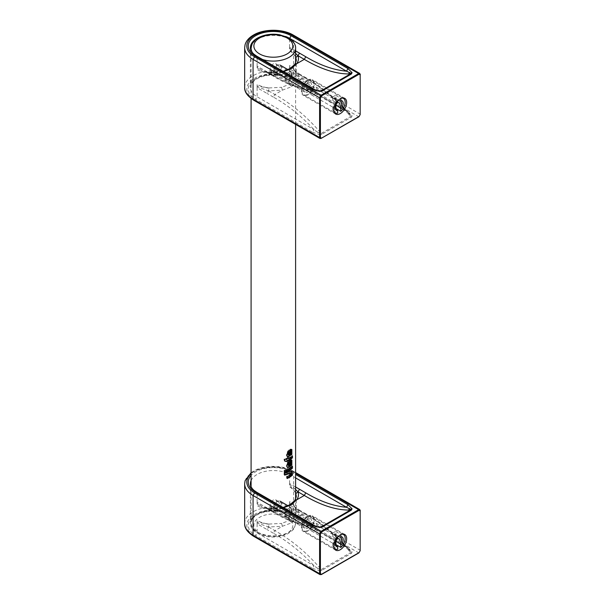 <?xml version="1.0" encoding="UTF-8"?>
<svg xmlns="http://www.w3.org/2000/svg" width="605" height="605" viewBox="0 0 605 605"><rect width="100%" height="100%" fill="white"/><g stroke="black" fill="none" stroke-linecap="round" stroke-linejoin="round"><path stroke-width="0.45" stroke-dasharray="3.02 2.27" d="M289.908 454.219C290.967 452.752 291.118 451.708 290.385 451.088L290.385 449.076L291.527 449.386M287.549 456.881L286.513 455.943L286.513 453.258L288.267 450.483L289.908 449.25L289.908 449.931M290.975 451.406L290.385 451.088L290.975 451.428M288.214 454.854L288.827 454.899L288.827 451.89M289.417 455.24L288.827 454.899M290.498 449.591L289.908 449.25M290.975 449.424L290.385 449.076M284.69 472.066A21.425 12.365 180 0 1 284.078 472.278L284.078 470.312A21.425 12.365 0 0 0 285.779 469.677L285.779 470.259M284.69 472.634L284.078 472.278M284.69 470.66L284.078 470.312M286.377 470.024L285.779 469.677M287.08 471.068A21.425 12.365 180 0 1 286.49 471.34L286.49 469.374A21.425 12.365 0 0 0 291.829 465.858L291.829 466.765M287.08 469.714L286.49 469.374M292.442 466.205L291.829 465.858M287.08 471.688L286.49 471.34M285 461.29L284.327 460.859L284.017 459.15A21.425 12.365 0 0 0 285.575 458.575L286.104 459.165A21.425 12.365 -0 0 0 286.467 459.006L286.467 458.182A21.425 12.365 0 0 0 287.889 457.486L287.889 458.136M284.63 459.498L284.017 459.15M286.18 458.923L285.575 458.575M292.442 455.875L291.829 455.527L291.829 456.427M287.889 458.348A21.425 12.365 0 0 0 291.829 455.527M288.487 457.826L287.889 457.486M287.065 458.53L286.467 458.182M287.065 459.346L286.467 459.006M285.885 459.036L286.702 459.513M287.193 477.897A21.425 12.365 180 0 1 286.604 478.184L286.604 476.233A21.425 12.365 0 0 0 290.574 473.874L290.219 472.823M284.675 474.653L284.063 474.804L284.063 472.921L289.719 470.864L291.519 470.909M287.193 478.525L286.604 478.184M287.193 476.581L286.604 476.233M291.171 474.214L290.574 473.874M284.675 473.269L284.063 472.921M284.675 475.152L284.063 474.804M290.498 460.186L289.908 459.845L289.908 460.526M290.975 460.012L291.527 459.981M287.549 467.476L286.513 466.538L286.513 463.853L288.267 461.078L289.908 459.845M290.975 462.023L290.385 461.683L290.385 459.671M289.908 464.814C290.967 463.347 291.118 462.303 290.385 461.683L290.975 462.001M288.214 465.449L288.827 465.495L288.827 462.485M289.417 465.835L288.827 465.495M289.084 72.101C293.251 69.144 293.251 78.302 289.084 81.183C286.732 82.015 285.416 81.1 285.152 78.446C285.416 75.776 286.732 73.659 289.084 72.101M289.084 508.215C293.251 505.258 293.251 514.424 289.084 517.298C286.732 518.13 285.416 517.222 285.152 514.568C285.416 511.89 286.732 509.773 289.084 508.215M270.163 505.515A4.507 2.601 120 0 0 271.093 507.58A4.507 2.601 120 0 0 275.6 504.971A4.507 2.601 120 0 0 275.6 499.768A4.507 2.601 120 0 0 272.129 500.978A4.507 2.601 120 0 0 270.163 505.515M285.152 514.568L285.152 514.167A4.507 2.601 120 0 0 286.082 516.231A4.507 2.601 120 0 0 290.597 513.63A4.507 2.601 120 0 0 290.597 508.419A4.507 2.601 120 0 0 287.118 509.629A4.507 2.601 120 0 0 285.152 514.167M270.163 69.394A4.507 2.601 120 0 0 271.093 71.458A4.507 2.601 120 0 0 275.6 68.857A4.507 2.601 120 0 0 275.6 63.646A4.507 2.601 120 0 0 272.129 64.856A4.507 2.601 120 0 0 270.163 69.394M285.152 78.446L285.152 78.053A4.507 2.601 120 0 0 286.082 80.117A4.507 2.601 120 0 0 290.597 77.508A4.507 2.601 120 0 0 290.597 72.305A4.507 2.601 120 0 0 287.118 73.515A4.507 2.601 120 0 0 285.152 78.053M307.801 519.06L307.053 519.491A4.507 2.601 120 0 0 303.861 525.011A4.507 2.601 120 0 0 304.799 527.076A4.507 2.601 120 0 0 309.306 524.474A4.507 2.601 120 0 0 309.306 519.271A4.507 2.601 120 0 0 307.053 519.491L307.794 519.06A5.566 3.214 -60 0 1 311.734 521.336A5.566 3.214 -60 0 1 307.801 528.15A5.566 3.214 -60 0 1 303.861 525.874A5.566 3.214 -60 0 1 307.794 519.06A5.566 3.214 -60 0 1 307.801 519.06M289.538 509.38C287.496 510.658 286.324 512.435 286.029 514.719L287.125 516.874L291.64 514.28L291.64 509.07L289.538 509.38M307.801 516.224A9.045 5.218 -60 0 1 312.316 515.77A9.045 5.218 -60 0 1 312.316 526.214A9.045 5.218 -60 0 1 303.279 531.432A9.045 5.218 -60 0 1 301.887 524.187A9.045 5.218 -60 0 1 307.801 516.224M305.797 514.462L305.381 513.524C320.922 522.107 335.654 534.26 349.569 549.975L348.639 550.247L350.582 552.615L350.658 551.594L349.577 549.983L346.476 547.026C333.544 533.224 319.984 522.365 305.797 514.462L299.513 510.832L299.089 509.894L297.993 510.007L295.898 508.745A2.027 1.626 -18.5 0 1 295.883 508.54A22.952 13.249 -0 0 0 295.331 507.247A22.952 13.249 -0 0 0 289.576 501.689L289.576 505.092L299.513 510.832M319.727 527.159L314.018 526.017C301.086 524.89 287.526 520.088 273.339 511.618L267.055 507.988L267.486 508.926L268.824 508.427L268.991 509.297A22.952 13.249 180 0 1 266.752 508.979A22.952 13.249 180 0 1 257.117 505.659L257.117 502.256L267.055 507.988M317.663 568.405L314.018 565.766C301.086 551.964 287.526 541.104 273.339 533.194L274.867 530.623C291.164 539.811 305.948 552.017 319.228 567.225L321.172 569.6L317.663 568.405L319.228 567.225M295.603 493.052A22.952 13.249 0 0 0 295.331 492.478A22.952 13.249 0 0 0 289.576 486.919L289.576 483.516L295.603 486.995M266.752 523.748A22.952 13.249 180 0 1 257.117 520.421L257.117 523.832L267.055 529.572L268.582 526.985L268.991 524.066A22.952 13.249 180 0 1 266.752 523.748M313.594 525.08L314.018 526.017L257.117 493.166A22.952 13.249 180 0 1 250.394 483.796L250.394 523.544A22.952 13.249 180 0 1 257.117 514.182A22.952 13.249 -0 0 1 289.576 514.182L346.476 547.026L346.907 547.964L349.637 550.058M273.339 511.618L273.778 512.556L274.867 512.45L283.654 507.799M290.007 504.706L289.576 505.659L281.612 508.654L281.907 507.754L282.384 508.109L268.582 508.813L261.935 506.37L257.117 503.141M268.983 509.1L262.222 507.761L257.117 503.957M257.117 523.832L257.117 532.914L255.597 535.501L312.498 568.352L314.018 565.766L257.117 532.914A22.952 13.249 180 0 1 250.394 523.544C249.888 521.23 251.982 518.424 256.694 515.12C265.141 509.886 281.575 509.909 290.007 515.12L289.576 514.182L289.576 505.092M268.582 526.985L274.867 530.623L282.384 526.282L291.096 523.03L289.576 520.421L281.612 523.416L282.384 526.282L268.582 526.985L257.117 522.939M268.983 524.285L257.117 522.13M295.603 489.505L289.576 484.401M295.603 492.848L289.576 485.218M291.096 515.006L347.996 547.858L346.907 547.971L290.007 515.12L291.096 515.006A25.1 14.49 -0 0 0 255.597 515.006A25.1 14.49 180 0 0 255.597 535.501M299.089 509.894L305.374 513.524L304.285 513.637L296.768 517.978L291.096 523.03M289.576 520.421L294.764 515.823L296.768 517.978C298.469 515.384 298.878 512.73 297.993 510.007L293.758 506.166L289.576 504.199M295.898 508.745L293.463 504.782L289.576 503.39M307.801 82.946L307.053 83.377A4.507 2.601 120 0 0 303.861 88.897A4.507 2.601 120 0 0 304.799 90.962A4.507 2.601 120 0 0 309.306 88.36A4.507 2.601 120 0 0 309.306 83.15A4.507 2.601 120 0 0 307.053 83.377L307.794 82.946A5.566 3.214 -60 0 1 311.734 85.214A5.566 3.214 -60 0 1 307.801 92.028A5.566 3.214 -60 0 1 303.861 89.759A5.566 3.214 -60 0 1 307.794 82.946A5.566 3.214 -60 0 1 307.801 82.946M289.538 73.265C287.496 74.536 286.324 76.313 286.029 78.597L287.125 80.76L291.64 78.158L291.64 72.955L289.538 73.265M307.801 80.102A9.045 5.218 -60 0 1 312.316 79.656A9.045 5.218 -60 0 1 312.316 90.092A9.045 5.218 -60 0 1 303.279 95.318A9.045 5.218 -60 0 1 301.887 88.073A9.045 5.218 -60 0 1 307.801 80.102M305.797 78.34L305.381 77.41C320.922 85.993 335.654 98.139 349.569 113.861L348.639 114.126L350.582 116.5L350.658 115.479L349.577 113.869L346.476 110.912C333.544 97.11 319.984 86.25 305.797 78.34L299.513 74.71L299.089 73.772L297.993 73.886L295.898 72.63A2.027 1.626 -18.5 0 1 295.883 72.419A22.952 13.249 -0 0 0 295.331 71.125A22.952 13.249 -0 0 0 289.576 65.567L289.576 68.978L299.513 74.71M319.727 91.045L314.018 89.903C301.086 88.769 287.526 83.966 273.339 75.504L267.055 71.874L267.486 72.812L268.824 72.305L268.991 73.182A22.952 13.249 180 0 1 266.752 72.865A22.952 13.249 180 0 1 257.117 69.545L257.117 66.134L267.055 71.874M317.663 132.291L314.018 129.651C301.086 115.842 287.526 104.99 273.339 97.08L274.867 94.501C291.164 103.689 305.948 115.895 319.228 131.111L321.172 133.486L317.663 132.291L319.228 131.111M295.603 56.938A22.952 13.249 0 0 0 295.331 56.363A22.952 13.249 0 0 0 289.576 50.805L289.576 47.394L295.603 50.873M266.752 87.627A22.952 13.249 180 0 1 257.117 84.307L257.117 87.71L267.055 93.45L268.582 90.871L268.991 87.944A22.952 13.249 180 0 1 266.752 87.627M313.594 88.965L314.018 89.903L257.117 57.051A22.952 13.249 180 0 1 250.394 47.682L250.394 87.43A22.952 13.249 180 0 1 257.117 78.06A22.952 13.249 -0 0 1 289.576 78.06L346.476 110.912L346.907 111.849L349.637 113.937M273.339 75.504L273.778 76.442L274.867 76.328L283.654 71.677M290.007 68.584L289.576 69.545L281.612 72.532L281.907 71.64L282.384 71.987L268.582 72.698L261.935 70.248L257.117 67.026M268.983 72.978L262.222 71.64L257.117 67.836M257.117 87.71L257.117 96.8L255.597 99.379L312.498 132.23L314.018 129.651L257.117 96.8A22.952 13.249 180 0 1 250.394 87.43C249.888 85.116 251.982 82.303 256.694 78.998C265.141 73.765 281.575 73.795 290.007 78.998L289.576 78.06L289.576 68.978M268.582 90.871L274.867 94.501L282.384 90.16L291.096 86.908L289.576 84.307L281.612 87.301L282.384 90.16L268.582 90.871L257.117 86.825M268.983 88.171L257.117 86.008M295.603 53.391L289.576 48.287M295.603 56.734L289.576 49.096M291.096 78.884L347.996 111.736L346.907 111.849L290.007 78.998L291.096 78.884A25.1 14.49 -0 0 0 255.597 78.884A25.1 14.49 180 0 0 255.597 99.379M299.089 73.772L305.374 77.402L304.285 77.516L296.768 81.856L291.096 86.908M289.576 84.307L294.764 79.709L296.768 81.856C298.469 79.27 298.878 76.608 297.993 73.886L293.758 70.051L289.576 68.085M295.898 72.63L293.463 68.66L289.576 67.268M301.895 527.008A8.349 4.817 120 0 0 303.627 530.835A8.349 4.817 120 0 0 311.968 526.01A8.349 4.817 120 0 0 311.968 516.375A8.349 4.817 120 0 0 305.54 518.614A8.349 4.817 120 0 0 301.895 527.008M303.861 525.874A5.566 3.214 -60 0 1 306.289 520.277A5.566 3.214 -60 0 1 310.577 518.788A5.566 3.214 -60 0 1 310.577 525.208A5.566 3.214 -60 0 1 305.018 528.422A5.566 3.214 -60 0 1 303.861 525.874L303.861 525.011M332.78 546.413L332.78 543.048L335.752 544.765A8.349 4.817 -60 0 1 332.78 546.413L337.696 549.249M332.78 543.048A4.507 2.601 120 0 0 335.926 541.233L335.926 541.316M332.78 533.277A8.349 4.817 -60 0 1 335.926 531.462L335.926 534.828A4.507 2.601 120 0 0 332.78 536.643L332.78 533.277L337.696 536.113A8.349 4.817 120 0 0 333.37 545.181A8.349 4.817 120 0 0 334.187 548.168M335.926 531.462L340.842 534.654M338.467 536.287L335.926 534.828M337.696 537.051L337.696 536.113M332.78 536.643L336.955 539.047L337.696 538.518M342.264 534.177A8.349 4.817 120 0 0 340.842 534.298M336.955 539.047A4.507 2.601 120 0 0 335.336 543.184A4.507 2.601 120 0 0 335.359 543.585M310.509 528.853A4.507 2.601 120 0 0 311.446 530.918A4.507 2.601 120 0 0 315.954 528.316A4.507 2.601 120 0 0 315.954 523.106A4.507 2.601 120 0 0 312.475 524.316A4.507 2.601 120 0 0 310.509 528.853M281.242 503.731A5.566 3.214 -60 0 1 278.814 509.327A5.566 3.214 -60 0 1 274.526 510.817A5.566 3.214 -60 0 1 273.369 508.268A5.566 3.214 -60 0 1 277.309 501.454A5.566 3.214 -60 0 1 280.092 501.182A5.566 3.214 -60 0 1 281.242 503.731M279.276 503.731A4.174 2.412 120 0 0 276.326 502.029A4.174 2.412 120 0 0 273.369 507.134A4.174 2.412 120 0 0 276.326 508.843A4.174 2.412 120 0 0 279.276 503.731M301.895 90.894A8.349 4.817 120 0 0 303.627 94.713A8.349 4.817 120 0 0 311.968 89.895A8.349 4.817 120 0 0 311.968 80.261A8.349 4.817 120 0 0 305.54 82.492A8.349 4.817 120 0 0 301.895 90.894M303.861 89.759A5.566 3.214 -60 0 1 306.289 84.156A5.566 3.214 -60 0 1 310.577 82.666A5.566 3.214 -60 0 1 310.577 89.094A5.566 3.214 -60 0 1 305.018 92.3A5.566 3.214 -60 0 1 303.861 89.759L303.861 88.897M332.78 110.291L332.78 106.926L335.752 108.643A8.349 4.817 -60 0 1 332.78 110.291L337.696 113.135M332.78 106.926A4.507 2.601 120 0 0 335.926 105.111L335.926 105.194M332.78 97.155A8.349 4.817 -60 0 1 335.926 95.34L335.926 98.706A4.507 2.601 120 0 0 332.78 100.521L332.78 97.155L337.696 99.999A8.349 4.817 120 0 0 333.37 109.066A8.349 4.817 120 0 0 334.187 112.054M335.926 95.34L340.842 98.532M338.467 100.173L335.926 98.706M337.696 100.937L337.696 99.999M332.78 100.521L336.955 102.933L337.696 102.404M342.264 98.055A8.349 4.817 120 0 0 340.842 98.184M336.955 102.933A4.507 2.601 120 0 0 335.336 107.07A4.507 2.601 120 0 0 335.359 107.463M310.509 92.731A4.507 2.601 120 0 0 311.446 94.796A4.507 2.601 120 0 0 315.954 92.194A4.507 2.601 120 0 0 315.954 86.984A4.507 2.601 120 0 0 312.475 88.194A4.507 2.601 120 0 0 310.509 92.731M281.242 67.609A5.566 3.214 -60 0 1 278.814 73.213A5.566 3.214 -60 0 1 274.526 74.702A5.566 3.214 -60 0 1 273.369 72.154A5.566 3.214 -60 0 1 277.309 65.34A5.566 3.214 -60 0 1 280.092 65.06A5.566 3.214 -60 0 1 281.242 67.609M279.276 67.609A4.174 2.412 120 0 0 276.326 65.907A4.174 2.412 120 0 0 273.369 71.019A4.174 2.412 120 0 0 276.326 72.721A4.174 2.412 120 0 0 279.276 67.609M284.932 461.207L284.327 460.859M284.63 460.208L284.017 459.853M291.171 474.048L290.574 473.7M290.317 471.204L289.719 470.864M295.603 48.249A22.256 12.849 0 0 0 289.084 39.159A22.256 12.849 0 0 0 264.831 36.376A22.256 12.849 0 0 0 251.09 48.249M252.527 52.786A22.256 12.849 0 0 0 262.51 59.471M289.084 513.895A22.256 12.849 180 0 1 295.603 522.977A22.256 12.849 180 0 1 273.347 535.826A22.256 12.849 180 0 1 251.09 522.977A22.256 12.849 180 0 1 264.831 511.112A22.256 12.849 180 0 1 289.084 513.895M287.118 517.298A19.473 11.245 0 0 0 254.539 522.342A19.473 11.245 0 0 0 278.391 536.113A19.473 11.245 0 0 0 287.118 517.298M317.663 526.955L319.228 527.053C305.948 526.94 291.164 522.07 274.867 512.45L268.582 508.813M320.302 527.136L319.137 527.099M257.117 502.256L257.117 493.166L256.694 492.228M295.883 508.54L296.299 511.051L296.299 496.289L294.968 500.35M289.576 505.659L294.764 501.061M268.991 509.297L281.612 508.654M268.991 524.066L281.612 523.416M296.299 511.051L294.764 515.823M251.09 480.559A22.952 13.249 180 0 1 257.117 474.426A22.952 13.249 -0 0 1 289.576 474.426L295.603 477.905M289.576 483.516L289.576 474.426L291.096 471.847A25.1 14.49 -0 0 0 255.597 471.847A25.1 14.49 180 0 0 251.09 475.394M244.662 523.544A28.692 16.562 -0 0 1 253.064 511.838A28.692 16.562 180 0 1 293.637 511.838L293.637 472.089A28.692 16.562 180 0 0 253.064 472.089A28.692 16.562 -0 0 0 244.662 483.796M295.603 472.535L293.206 471.144L292.117 471.257A26.537 15.322 180 0 0 254.584 471.257A26.537 15.322 -0 0 0 251.09 473.753M318.578 527.242C304.217 526.857 289.281 521.964 273.778 512.564L267.486 508.926M283.087 507.466L268.824 508.427L265.088 507.64L267.531 508.956M273.339 533.194L267.055 529.572M292.117 514.416L358.652 552.834L360.172 550.247L293.637 511.838L292.117 514.416A26.537 15.322 180 0 0 254.584 514.416A26.537 15.322 -0 0 0 254.584 536.083L253.495 536.196M351.369 553.31L350.582 552.615L321.172 569.6L321.951 570.296L351.369 553.31L352.087 551.972L350.658 551.594M321.951 570.296L319.629 570.712L319.727 569.456M312.498 568.352L319.629 570.712M251.09 472.717L253.495 471.144C264.098 464.799 282.626 464.821 293.206 471.144L293.637 472.089L360.172 510.499L360.172 510.968M291.096 471.847L295.603 474.449M348.639 550.247C335.359 535.032 320.574 522.826 304.285 513.637L297.993 510.007M347.996 547.858L352.087 551.972M358.659 552.841L321.119 574.5L320.03 574.614M254.584 536.083L321.119 574.5M292.117 471.257L295.603 473.276M359.741 509.561L360.338 510.733M360.172 550.247L360.172 530.373M317.663 90.833L319.228 90.939C305.948 90.818 291.164 85.948 274.867 76.328L268.582 72.698M320.302 91.022L319.137 90.984M257.117 66.134L257.117 57.051L256.694 56.114M295.883 72.419L296.299 74.937L296.299 60.175L294.968 64.236M289.576 69.545L294.764 64.947M268.991 73.182L281.612 72.532M268.991 87.944L281.612 87.301M295.951 72.842L296.299 74.937L294.764 79.709M285.613 36.481A22.952 13.249 -0 0 0 261.088 36.481M289.576 47.394L289.576 38.546M244.662 87.43A28.692 16.562 -0 0 1 253.064 75.716A28.692 16.562 180 0 1 293.637 75.716L293.637 35.967A28.692 16.562 180 0 0 253.064 35.967A28.692 16.562 -0 0 0 244.662 47.682M318.578 91.128C304.217 90.742 289.281 85.842 273.778 76.442L267.486 72.812M283.087 71.352L268.824 72.305L265.088 71.526L267.531 72.834M273.339 97.08L267.055 93.45M292.117 78.302L358.652 116.712L360.172 114.133L293.637 75.716L292.117 78.302A26.537 15.322 180 0 0 254.584 78.302A26.537 15.322 -0 0 0 254.584 99.969L253.495 100.082M351.369 117.196L350.582 116.5L321.172 133.486L321.951 134.174L351.369 117.196L352.087 115.85L350.658 115.479M321.951 134.174L319.629 134.59L319.727 133.342M312.498 132.23L319.629 134.59M293.206 35.029L293.637 35.967L360.172 74.385L360.172 74.854M348.639 114.126C335.359 98.91 320.574 86.712 304.285 77.516L297.993 73.886M347.996 111.736L352.087 115.85M358.652 116.712L321.119 138.379L320.03 138.492M254.584 99.969L321.119 138.379M359.741 73.447L360.338 74.619M360.172 114.133L360.172 94.259M291.86 449.5L291.262 449.152M287.829 457.085L287.239 456.737M285.28 461.517L284.675 461.169M291.852 471.023L291.255 470.675M291.86 460.095L291.262 459.747M287.829 467.673L287.239 467.332M251.09 486.745L251.09 522.977C250.13 529.466 261.065 537.595 273.468 537.006C279.132 536.953 284.085 535.765 288.335 533.436L292.003 530.744C293.886 529.375 295.089 526.789 295.603 522.977L295.603 499.238M295.603 124.396L295.603 63.117M251.09 98.509L251.09 50.631M271.093 507.58L286.082 516.231M275.6 499.768L290.597 508.419M271.093 71.458L286.082 80.117M275.6 63.646L290.597 72.305M287.125 516.874L304.799 527.076M291.64 509.07L309.306 519.271M344.774 534.51L312.316 515.77M335.737 550.172L303.279 531.432M296.299 511.059L295.951 508.956M295.974 509.024L295.096 507.149L299.127 509.917M287.125 80.76L304.799 90.962M291.64 72.955L309.306 83.15M344.774 98.396L312.316 79.656M335.737 114.058L303.279 95.318M295.974 72.91L295.096 71.035L299.127 73.802M303.627 530.835L334.346 548.569M311.968 516.375L342.687 534.109M335.336 543.184L335.336 544.046M311.446 530.918L336.274 545.249M315.954 523.106L340.781 537.437M273.369 507.134L273.369 508.268M276.326 502.029L277.309 501.454M274.526 510.817L305.018 528.422M287.988 505.742L310.577 518.788M303.627 94.713L334.346 112.447M311.968 80.261L342.687 97.995M335.336 107.07L335.336 107.932M311.446 94.796L336.274 109.134M315.954 86.984L340.781 101.322M273.369 71.019L273.369 72.154M276.326 65.907L277.309 65.34M274.526 74.702L305.018 92.3M287.988 69.628L310.577 82.666"/><path stroke-width="0.91" d="M291.527 449.386L291.217 454.196L287.549 456.881M289.908 449.931L289.908 454.219L290.498 454.567C291.565 453.1 291.723 452.056 290.975 451.428L290.975 449.424L291.86 449.5L291.86 454.453L287.829 457.085L286.846 455.066L287.829 452.124L290.498 449.591L290.498 454.567M289.417 452.23C288.093 453.992 288.093 454.998 289.417 455.24L289.417 452.23L288.827 451.89C287.504 453.652 287.504 454.65 288.827 454.899M288.214 454.854L289.417 455.24M286.377 471.991A22.256 12.849 180 0 1 284.69 472.634L284.69 470.66A22.256 12.849 0 0 0 286.377 470.024L286.377 471.991L285.779 471.643A21.425 12.365 180 0 1 284.69 472.066M285.779 470.259L285.779 471.643M291.829 466.765L291.829 467.824A21.425 12.365 180 0 1 287.08 471.068M292.442 468.179A22.256 12.849 180 0 1 287.08 471.688L287.08 469.714A22.256 12.849 0 0 0 292.442 466.205L292.442 468.179L291.829 467.824M292.442 457.811A22.256 12.849 180 0 1 286.626 461.517L284.932 461.207L284.63 459.498A22.256 12.849 0 0 0 286.18 458.923L286.702 459.513A22.256 12.849 -0 0 0 287.065 459.346L287.065 458.53A22.256 12.849 0 0 0 288.487 457.826L288.487 458.688A22.256 12.849 0 0 0 292.442 455.875L292.442 457.811L291.829 457.463A21.425 12.365 180 0 1 286.029 461.176L285 461.29M291.829 456.427L291.829 457.463M288.487 458.688L287.889 458.136M285.885 459.036L286.702 459.513M291.519 470.909L291.92 474.623A21.425 12.365 180 0 1 287.193 477.897M290.808 473.17L284.675 475.152L284.675 473.269L291.852 471.023L292.533 474.978A22.256 12.849 180 0 1 287.193 478.525L287.193 476.581A22.256 12.849 0 0 0 291.171 474.214L290.219 472.823L284.675 474.653M292.533 474.978L291.92 474.623M291.527 459.981L291.217 464.791L287.549 467.476M290.498 465.154C291.565 463.695 291.723 462.651 290.975 462.023L290.975 460.012L291.86 460.095L291.86 465.048L287.829 467.673L287.11 466.886L286.846 465.661L287.829 462.719L290.498 460.186L290.498 465.154L289.908 464.814L289.908 460.526M289.417 462.825C288.093 464.587 288.093 465.585 289.417 465.835L289.417 462.825L288.827 462.485C287.504 464.247 287.504 465.245 288.827 465.495M288.214 465.449L289.417 465.835M340.252 534.964A9.045 5.218 -60 0 1 344.774 534.51A9.045 5.218 -60 0 1 344.774 544.954A9.045 5.218 -60 0 1 335.737 550.172A9.045 5.218 -60 0 1 334.346 542.927A9.045 5.218 -60 0 1 340.252 534.964M319.137 527.099L321.172 526.925L319.629 527.552L321.951 527.136L351.369 510.151L352.087 508.813L350.658 509.297L346.476 507.277C333.544 506.151 319.984 501.348 305.797 492.878L304.285 495.465C320.574 505.084 335.359 509.954 348.639 510.075L350.582 509.947L350.658 509.297M320.279 527.144L319.727 527.159M295.603 486.995L299.513 489.248L297.993 491.835L295.898 493.559A2.027 1.626 161.5 0 0 295.883 493.771A22.952 13.249 0 0 0 295.603 493.052M251.09 475.394A25.1 14.49 180 0 0 255.597 492.341L312.498 525.193L313.594 525.08C316.43 526.562 318.472 527.25 319.712 527.152L320.302 527.136M283.654 507.799L291.096 504.812L290.007 504.706L283.087 507.466M295.603 474.449L347.996 504.699L346.476 507.277L295.603 477.905M295.883 493.771L296.299 496.289L294.968 500.35L296.768 499.806C298.469 497.212 298.878 494.557 297.993 491.835L304.285 495.465L296.768 499.806L291.096 504.812M297.993 491.835L295.603 489.505M295.898 493.559L295.603 492.848M251.09 473.753A26.537 15.322 -0 0 0 254.584 492.924L321.119 531.341L321.527 532.029L359.052 510.363L360.172 510.968L360.172 530.373M321.527 532.029L320.408 533.928L320.408 573.676L319.599 573.676L319.599 533.928L253.064 495.51L253.064 535.259L319.599 573.676L320.03 574.614L253.495 536.196L253.064 535.259A28.692 16.562 -0 0 1 244.662 523.544L244.662 483.796A28.692 16.562 -0 0 0 253.064 495.51L254.584 492.924M358.659 552.841L321.527 574.281L320.408 573.676M359.052 552.615L360.172 550.716L360.172 510.968L360.172 550.247M340.252 98.842A9.045 5.218 -60 0 1 344.774 98.396A9.045 5.218 -60 0 1 344.774 108.832A9.045 5.218 -60 0 1 335.737 114.058A9.045 5.218 -60 0 1 334.346 106.813A9.045 5.218 -60 0 1 340.252 98.842M319.137 90.984L321.172 90.81L319.629 91.438L321.951 91.015L351.369 74.037L352.087 72.698L350.658 73.182L346.476 71.163C333.544 70.029 319.984 65.234 305.797 56.764L304.285 59.351C320.574 68.97 335.359 73.84 348.639 73.954L350.582 73.825L350.658 73.182M320.279 91.022L319.727 91.045M295.603 50.873L299.513 53.134L297.993 55.713L295.898 57.437A2.027 1.626 161.5 0 0 295.883 57.656A22.952 13.249 0 0 0 295.603 56.938M289.576 38.546L291.096 35.725A25.1 14.49 -0 0 0 255.597 35.725A25.1 14.49 180 0 0 255.597 56.227L312.498 89.071L313.594 88.965C316.43 90.44 318.472 91.128 319.712 91.03L320.302 91.022M283.654 71.677L291.096 68.69L290.007 68.584L283.087 71.352M291.096 35.725L347.996 68.577L346.476 71.163L289.576 38.312A22.952 13.249 -0 0 0 285.613 36.481M295.883 57.656L296.299 60.175L294.968 64.236L296.768 63.684C298.469 61.097 298.878 58.435 297.993 55.713L304.285 59.351L296.768 63.684L291.096 68.69M297.993 55.713L295.603 53.391M295.898 57.437L295.603 56.734M321.119 138.379L320.03 138.492L253.495 100.082C247.339 96.051 244.39 91.831 244.662 87.43A28.692 16.562 -0 0 0 253.064 99.144L253.064 59.388L319.599 97.806L321.119 95.227L358.652 73.56L359.741 73.447L293.206 35.029L292.117 35.143A26.537 15.322 180 0 0 254.584 35.143A26.537 15.322 -0 0 0 254.584 56.809L321.119 95.227L321.527 95.915L359.052 74.249L360.172 74.854L360.172 94.259M321.527 95.915L320.408 97.806L320.408 137.554L319.599 137.554L319.599 97.806L320.408 97.806M358.659 116.72L321.527 138.159L320.408 137.554M359.052 116.493L360.172 114.602L360.172 74.854L360.172 114.133M334.187 548.168A8.349 4.817 120 0 0 335.102 549A8.349 4.817 120 0 0 337.696 549.249L337.696 546.844L336.955 545.453L335.752 544.765A8.349 4.817 -60 0 0 335.926 544.598L335.926 541.316M335.957 541.248L340.101 543.638L340.842 545.029L340.842 547.434L335.926 544.598M340.842 534.654L340.842 536.703L340.101 537.232L338.467 536.287M337.696 546.844A5.566 3.214 -60 0 1 335.336 544.046A5.566 3.214 -60 0 1 337.696 538.518L337.696 537.051M340.842 547.434A8.349 4.817 120 0 0 343.443 534.548A8.349 4.817 120 0 0 342.264 534.177M340.842 536.703A5.566 3.214 -60 0 1 343.209 539.501A5.566 3.214 -60 0 1 340.842 545.029M340.101 543.638A4.507 2.601 120 0 0 340.781 537.437A4.507 2.601 120 0 0 340.101 537.232M335.359 543.585A4.507 2.601 120 0 0 336.274 545.249A4.507 2.601 120 0 0 336.955 545.453M334.187 112.054A8.349 4.817 120 0 0 335.102 112.885A8.349 4.817 120 0 0 337.696 113.135L337.696 110.73L336.955 109.339L335.752 108.643A8.349 4.817 -60 0 0 335.926 108.477L335.926 105.194M335.957 105.126L340.101 107.524L340.842 108.915L340.842 111.312L335.926 108.477M340.842 98.532L340.842 100.581L340.101 101.118L338.467 100.173M337.696 110.73A5.566 3.214 -60 0 1 335.336 107.932A5.566 3.214 -60 0 1 337.696 102.404L337.696 100.937M340.842 111.312A8.349 4.817 120 0 0 343.443 98.426A8.349 4.817 120 0 0 342.264 98.055M340.842 100.581A5.566 3.214 -60 0 1 343.209 103.387A5.566 3.214 -60 0 1 340.842 108.915M340.101 107.524A4.507 2.601 120 0 0 340.781 101.322A4.507 2.601 120 0 0 340.101 101.118M335.359 107.463A4.507 2.601 120 0 0 336.274 109.134A4.507 2.601 120 0 0 336.955 109.339M286.626 461.517L286.029 461.176M292.533 472.853L291.92 472.505M290.052 473.231L289.462 472.891M251.09 50.631L251.09 48.249A22.256 12.849 0 0 0 252.527 52.786M262.51 59.471A22.256 12.849 0 0 0 295.603 48.249C295.951 44.8 293.584 41.352 288.509 37.888L279.805 34.81C274.315 33.835 268.968 34.077 263.772 35.544C259.424 36.814 256.059 38.826 253.677 41.579C252.709 42.01 251.846 44.233 251.09 48.249M287.118 38.024A19.473 11.245 180 0 1 278.391 56.832A19.473 11.245 180 0 1 254.539 43.068A19.473 11.245 180 0 1 287.118 38.024M349.577 508.533L348.639 510.075M255.597 492.341L256.694 492.228L254.024 490.375C251.559 488.19 250.349 485.996 250.394 483.796A22.952 13.249 180 0 1 251.09 480.559M321.951 527.136L321.172 526.925L350.582 509.947L351.369 510.151M312.498 525.193L319.629 527.552M305.797 492.878L299.513 489.248M347.996 504.699L352.087 508.813M295.603 473.276L358.652 509.675L321.119 531.341L319.599 533.928L320.408 533.928M359.052 510.363L358.652 509.675L359.741 509.561L295.603 472.535M321.119 574.5L321.527 574.281M360.172 550.716L358.939 552.864L321.414 574.531L320.03 574.614M349.577 72.411L348.639 73.954M255.597 56.227L256.694 56.114L254.024 54.261C251.559 52.075 250.349 49.882 250.394 47.682A22.952 13.249 180 0 1 257.117 38.312A22.952 13.249 -0 0 1 261.088 36.481M244.662 87.43L244.662 47.682A28.692 16.562 -0 0 0 253.064 59.388L254.584 56.809M321.951 91.015L321.172 90.81L350.582 73.825L351.369 74.037M312.498 89.071L319.629 91.438M253.495 100.082L253.064 99.144L319.599 137.554L320.03 138.492M305.797 56.764L299.513 53.134M347.996 68.577L352.087 72.698M292.117 35.143L358.652 73.56L359.052 74.249M360.172 114.602L358.939 116.742L321.527 138.159M286.346 459.52L285.749 459.172M295.603 499.238L295.603 124.396M295.603 63.117L295.603 48.249M251.09 486.745L251.09 98.509M251.09 472.717L245.093 480.733L244.662 483.796M256.694 492.228L313.594 525.08M253.495 536.196C247.339 532.166 244.39 527.953 244.662 523.544M294.968 500.35L290.007 504.706M360.338 510.733L359.741 509.561M293.206 35.029C282.626 28.7 264.098 28.677 253.495 35.029C249.116 37.54 246.318 40.739 245.093 44.611L244.662 47.682M256.694 56.114L313.594 88.965M294.968 64.236L290.007 68.584M360.338 74.619L359.741 73.447M334.346 548.569L335.102 549M342.687 534.109L343.443 534.548M280.092 501.182L287.988 505.742M334.346 112.447L335.102 112.885M342.687 97.995L343.443 98.426M280.092 65.06L287.988 69.628"/></g></svg>
